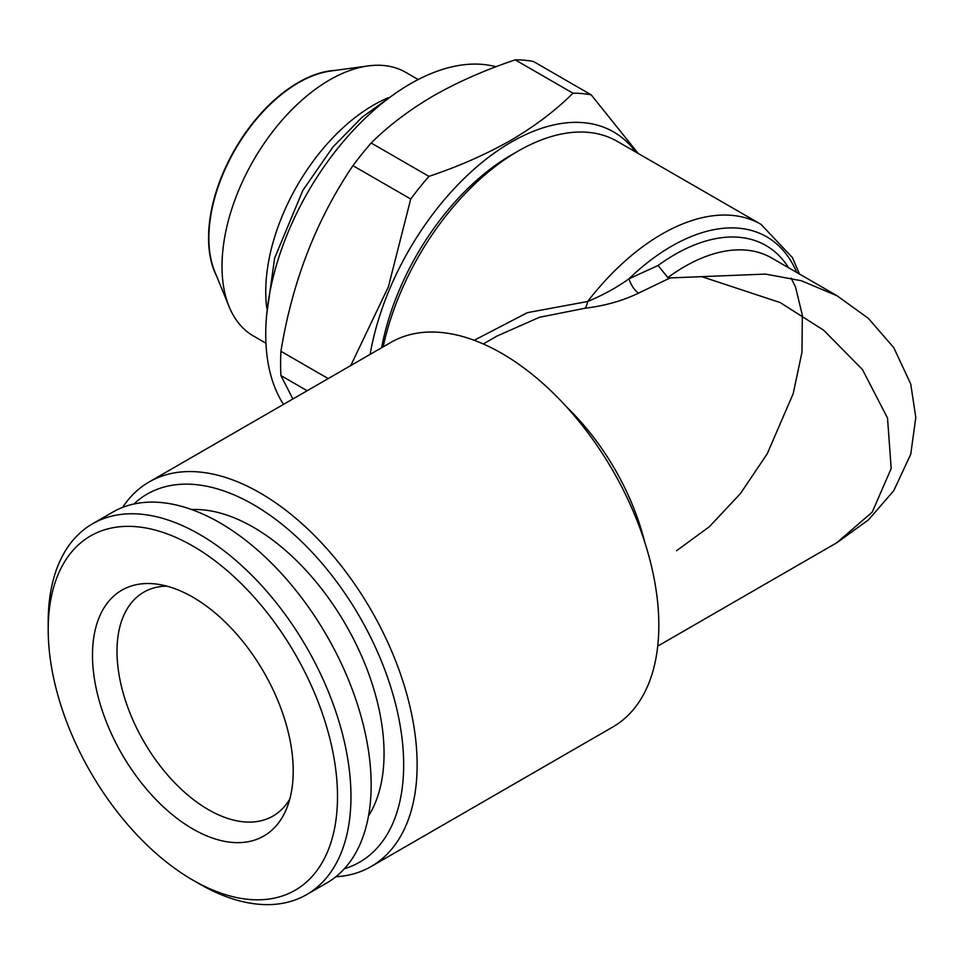<?xml version="1.0" encoding="UTF-8"?>
<svg xmlns="http://www.w3.org/2000/svg" width="964" height="964" viewBox="0 0 964 964"><rect width="100%" height="100%" fill="white"/><g stroke="black" fill="none" stroke-linecap="round" stroke-linejoin="round"><path stroke-width="1.45" d="M383.166 346.847A198.235 114.451 -60 0 1 518.054 151.131L511.318 155.011A188.715 108.956 120 0 0 381.624 347.739M511.318 155.011L518.054 151.131A198.235 114.451 -60 0 1 617.165 141.31L760.958 224.323A198.235 114.451 -60 0 0 661.834 234.144A198.235 114.451 -60 0 0 587.654 301.503A15.858 6.399 -92.8 0 1 585.064 308.227C604.922 305.829 622.768 300.78 638.614 293.092L670.149 277.921L765.488 274.089L801.397 280.753L837.379 295.924M133.815 504.027A212.502 122.693 60 0 1 253.412 504.618A212.502 122.693 60 0 1 395.794 704.901A212.502 122.693 60 0 1 344.389 868.745M122.621 507.401A222.021 128.188 60 0 1 149.131 481.964A222.021 128.188 60 0 1 260.135 492.966A222.021 128.188 60 0 1 405.181 688.609A222.021 128.188 60 0 1 371.152 866.516A222.021 128.188 60 0 1 335.87 876.758M371.152 866.516L612.851 726.964A222.021 128.188 -120 0 0 646.88 549.058A222.021 128.188 -120 0 0 501.846 353.414A222.021 128.188 -120 0 0 390.842 342.425L149.131 481.964M796.794 272.487A190.306 109.872 120 0 0 671.547 246.23A190.306 109.872 120 0 0 628.962 278.813C616.803 287.525 603.042 295.08 587.654 301.503L527.428 312.649L474.192 340.28M638.614 293.092A15.858 7.266 -113.6 0 1 628.962 278.813L658.063 265.486L667.835 277.572L670.149 277.921M657.737 646.121L836.752 542.768L872.239 512.101L891.194 468.516L887.519 418.039L862.467 369.574L823.69 330.218L780.213 302.576L701.961 276.728M368.079 65.926L330.592 71.035A126.862 73.252 120 0 0 298.587 82.687A126.862 73.252 120 0 0 214.779 271.631L229.095 306.636A152.24 87.893 -60 0 1 329.664 79.916A152.24 87.893 -60 0 1 368.079 65.926A152.24 87.893 -60 0 1 405.784 72.372L418.195 79.542M216.695 276.294A126.862 73.252 -60 0 1 298.262 82.506A126.862 73.252 -60 0 1 335.605 70.348M266.787 308.263A152.24 87.893 -60 0 1 373.393 105.16A152.24 87.893 -60 0 1 388.323 97.75M265.956 343.232L253.544 336.062A152.24 87.893 -60 0 1 229.095 306.636M283.549 404.362A204.573 118.114 -60 0 1 410.399 83.796A204.573 118.114 -60 0 1 495.99 66.757M307.167 390.733L280.934 375.586L292.875 398.976M280.934 375.586A229.95 132.767 -60 0 1 280.934 351.294L328.194 378.587M350.8 365.537L388.408 286.766L410.724 199.03L352.945 165.675C316.264 219.84 292.261 281.717 280.934 351.294M352.945 165.675A229.95 132.767 -60 0 1 371.164 143.009L428.944 176.376C458.647 166.435 485.892 154.445 510.679 140.395C534.767 126.284 555.541 110.547 572.99 93.207A229.95 132.767 -60 0 1 591.197 94.834L638.144 153.421M572.99 93.207L515.21 59.852C485.169 69.926 457.924 81.916 433.475 95.822C409.134 110.137 388.372 125.862 371.164 143.009M370.116 354.378A204.573 118.114 -60 0 1 511.318 142.07A204.573 118.114 -60 0 1 635.71 152.023M410.724 199.03A229.95 132.767 -60 0 1 428.944 176.376M289.778 799.108A129.248 74.626 60 0 1 273.017 816.05A129.248 74.626 60 0 1 208.393 809.652A129.248 74.626 60 0 1 123.958 695.755A129.248 74.626 60 0 1 143.769 592.185A129.248 74.626 60 0 1 166.82 586.136M191.619 509.546A184.751 106.667 60 0 1 253.412 527.272A184.751 106.667 60 0 1 368.513 815.93M199.584 884.012A214.092 123.609 60 0 1 199.584 884L192.86 880.12A204.573 118.114 60 0 1 192.848 880.12A204.573 118.114 60 0 1 48.2 629.576A204.573 118.114 60 0 1 192.86 546.058A204.573 118.114 60 0 1 337.508 796.601A204.573 118.114 60 0 1 192.86 880.12L199.584 884A214.092 123.609 60 0 0 306.624 894.616L326.808 882.952A214.092 123.609 60 0 0 359.632 711.408A214.092 123.609 60 0 0 219.768 522.741A214.092 123.609 60 0 0 112.728 512.137L92.544 523.801A214.092 123.609 60 0 1 199.584 534.393A214.092 123.609 60 0 1 339.449 723.06A214.092 123.609 60 0 1 306.624 894.616M48.2 629.576L48.2 621.804A214.092 123.609 60 0 1 92.544 523.801M192.86 597.198A141.937 81.94 60 0 1 286.609 808.567A141.937 81.94 60 0 1 192.86 828.98A141.937 81.94 60 0 1 94.159 677.126A141.937 81.94 60 0 1 157.048 584.148A141.937 81.94 60 0 1 192.86 597.198M515.21 59.852A229.95 132.767 -60 0 1 533.417 61.479L591.197 94.834M585.064 308.227L539.406 317.313L496.99 336.062L483.289 343.979M837.391 542.395L868.588 519.753L893.749 490.7L910.727 454.333L915.8 417.508L910.739 384.021L893.773 347.667L868.335 318.337L836.74 295.55L771.718 258.015A174.448 100.714 120 0 0 684.5 266.654A174.448 100.714 120 0 0 667.835 277.572M658.063 265.486A182.377 105.293 -60 0 1 674.788 254.568A182.377 105.293 -60 0 1 788.6 267.763M567.001 407.374A174.448 100.714 60 0 1 644.675 541.925M266.667 314.927L274.632 258.099L302.889 190.306L332.857 147.118L362.078 117.246L394.047 94.315M676.571 550.733L709.299 526.754L740.473 493.556L767.248 453.755L793.215 393.613L801.964 352.246L802.349 315.228L795.541 287.091L791.179 278.138M799.493 274.041L792.432 257.605L760.958 224.323"/></g></svg>
